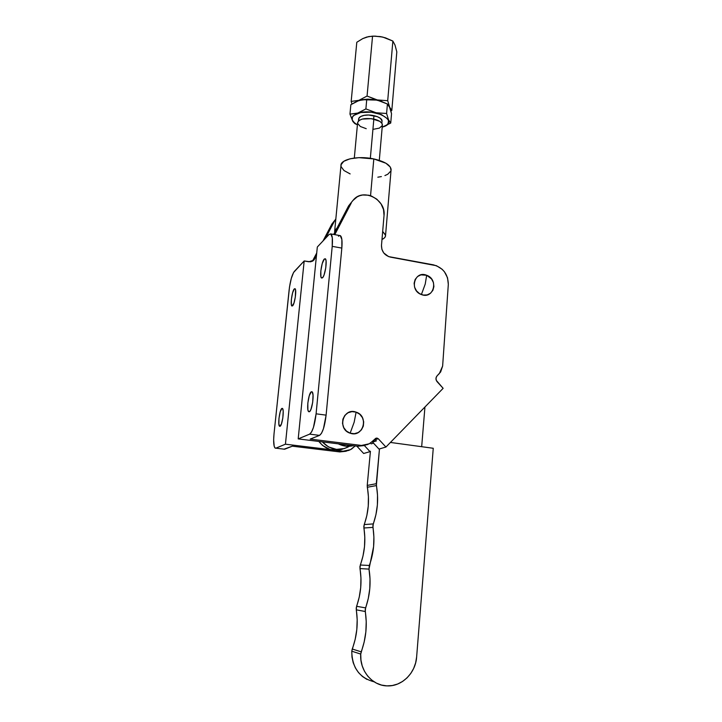 <?xml version="1.0" encoding="UTF-8"?>
<svg xmlns="http://www.w3.org/2000/svg" width="722" height="722" viewBox="0 0 722 722"><rect width="100%" height="100%" fill="white"/><g stroke="black" fill="none" stroke-linecap="round" stroke-linejoin="round"><path stroke-width="1.08" d="M421.675 446.692L424.942 407L421.675 446.692M366.975 679.429L362.435 676.478L358.536 672.606L355.414 667.949L353.202 662.688L351.975 657.029L351.776 651.199L355.161 639.43L356.812 629.575L357.182 619.638L356.208 608.032L359.249 597.058L360.711 587.573L360.946 578.024L359.908 566.77L362.995 555.985L364.502 546.689L364.8 537.294L363.834 526.257L366.857 515.481L368.256 506.104L368.41 496.637L367.227 485.428L370.422 451.241L367.227 485.428L376.288 483.704L377.516 495.22L377.38 504.94L375.954 514.56L372.877 525.634L373.888 536.978L373.599 546.626L368.996 569.116L369.33 565.461L360.305 565.019C364.691 552.926 365.883 540.579 363.888 527.981L372.94 527.403L373.256 523.91L364.204 524.578C368.563 512.385 369.592 499.949 367.308 487.251L376.379 485.581L379.465 448.913L376.288 483.704L367.227 485.428L367.308 487.251L376.379 485.581C378.734 498.613 377.696 511.393 373.256 523.91L364.204 524.578L363.888 527.981L372.94 527.403C375.007 540.345 373.797 553.034 369.33 565.461L360.305 565.019L359.971 568.575L368.996 569.116L370.016 578.827L369.781 588.647L368.301 598.394L365.197 609.675L366.225 621.615L365.864 631.822L364.177 641.966L360.738 654.069L360.946 660.07L362.209 665.883L364.493 671.289L367.697 676.081L371.713 680.07L376.361 683.093L381.487 685.061L386.875 685.873L392.326 685.53L397.632 684.032L402.587 681.451L407.018 677.886L410.755 673.482L413.67 668.401L415.646 662.832L416.63 656.993L433.254 448.272L390.421 442.442L433.254 448.272L416.63 656.993C415.664 672.886 402.001 686.577 387.299 685.891C372.263 685.864 359.502 670.612 360.738 654.069L361.199 651.84L352.237 649.024C356.984 636.163 358.32 623.095 356.262 609.819L365.26 611.507L365.594 607.888L356.587 606.299C360.937 593.908 362.065 581.336 359.971 568.575L368.996 569.116C371.162 582.23 370.034 595.154 365.594 607.888L356.587 606.299L356.262 609.819L365.26 611.507C367.399 625.153 366.045 638.6 361.199 651.84L352.237 649.024L351.776 651.199L360.738 654.069L351.776 651.199C352.083 667.742 359.529 677.94 374.122 681.812M373.482 443.127L371.108 443.868L373.482 443.127M345.946 444.788L350.874 445.393L345.946 444.788M338.311 443.84L346.127 446.196L353.184 445.682C348.085 446.9 343.121 446.286 338.311 443.84M341.93 449.355L337.968 450.203L329.873 449.409L322.581 445.447L318.835 441.44C325.532 449.553 333.654 452.035 343.212 448.894M349.249 446.277L347.697 447.18C338.275 451.385 329.819 449.616 322.328 441.873L328.537 446.936L336.443 449.382L344.547 448.515L349.249 446.277M385.557 235.309C385.647 236.924 384.456 238.323 381.983 239.487L384.221 238.089L385.349 236.599L385.503 234.975L382.669 231.437L385.557 235.309L391.116 169.417C390.322 164.932 384.555 161.439 373.815 158.93L370.548 195.725L373.815 158.93L358.906 157.658L350.08 158.786L343.816 161.286L341.037 164.751L341.091 166.674L343.988 170.527L350.143 173.921M337.111 227.926L334.71 230.634L334.809 232.34L334.629 231.527L337.111 227.926M377.823 177.197L381.387 176.583M384.916 175.572L387.741 174.264L390.9 170.934M391.035 170.473L390.295 167.062L385.936 163.244L373.815 158.93C357.995 155.438 339.981 159.363 340.946 165.798L334.719 230.589M311.335 391.784L312.238 391.992L313.041 395.024L312.689 402.353L310.965 409.32L309.9 411.278L308.763 411.711C306.227 410.692 308.52 392.912 311.335 391.784L311.994 391.775C314.566 392.714 312.193 410.845 309.386 411.72L308.484 411.45L307.879 409.699L307.834 403.075L309.26 395.692L311.335 391.784M294.323 288.899L295.063 288.746L295.551 289.91L295.334 297.04L293.872 303.33L291.923 306.02C290.063 305.352 292.121 290.713 294.323 288.899L295 288.701C296.877 289.323 294.757 304.215 292.563 305.857L291.832 305.957L291.354 304.747L291.381 299.359L292.6 292.816L294.323 288.899M281.914 408.417L282.898 409.284L283.204 411.441L282.816 418.029L281.345 424.211L279.613 426.287C277.546 425.511 279.64 409.284 281.914 408.417L282.383 408.408C284.468 409.121 282.32 425.637 280.055 426.296L278.891 424.392L278.963 418.417L280.208 411.82L281.914 408.417M324.322 259.027L325.613 259.171L326.082 261.057L325.784 267.772L324.079 274.865L323.005 277.167L321.588 278.042C319.35 277.185 321.633 261.301 324.322 259.027L325.261 258.756C327.526 259.559 325.162 275.768 322.481 277.826L321.561 278.033L320.929 276.779L320.83 270.885L322.229 263.566L324.322 259.027M354.15 422.244L350.143 433.2C363.175 438.083 369.303 416.071 356.117 412.145L354.15 422.244L356.117 412.145L359.782 414.275L362.444 417.668L363.689 421.81L363.328 426.097L361.424 429.861L358.256 432.532L354.294 433.714L350.143 433.2L346.452 431.07L343.771 427.659L342.517 423.471L342.896 419.166L344.836 415.403L348.031 412.749L351.993 411.612L356.117 412.145C343.176 407.118 336.795 429.247 350.143 433.2L354.15 422.244M425.222 284.089L421.395 294.549C433.57 299.612 439.003 279.459 426.675 275.272L425.222 284.089L426.675 275.272L431.521 278.909L433.426 282.555L433.904 286.562L432.884 290.316L430.511 293.249L427.153 294.919L423.309 295.063L419.572 293.655L416.513 290.903L414.599 287.23L414.13 283.195L415.177 279.432L417.569 276.508L420.935 274.865L426.675 275.272C414.572 270.091 408.923 290.334 421.395 294.549L425.222 284.089M352.119 201.456L353.491 199.804C363.401 187.756 386.18 199.615 384.032 215.517L381.478 245.453L384.032 215.517L383.508 209.524L381.017 203.866L376.848 199.191L371.496 196.059L368.563 195.202L362.625 195.003L359.791 195.689L357.164 196.862L352.841 200.563L348.591 205.896L333.708 234.442L348.591 205.896L353.473 199.814M390.458 257.122C384.555 255.453 381.568 251.563 381.478 245.453L381.902 249.37L383.761 252.971L388.562 256.59L433.308 264.821C443.055 267.582 448.055 274.098 448.317 284.369L442.631 366.063L439.355 373.536L437.054 375.873L440.646 371.956L442.631 366.063L448.317 284.369L447.532 277.771L444.409 271.743L442.108 269.243L436.449 265.705L390.458 257.122M437.126 381.73C435.592 379.7 435.574 377.741 437.054 375.873L436.016 377.94L436.268 380.341L443.137 388.328L385.936 447.044L378.96 449.066L385.936 447.044L378.265 438.723L375.241 439.689L376.37 440.907L372.543 442.108L378.96 449.066L372.543 442.108L376.37 440.907L374.709 439.256L375.241 439.689L378.265 438.723L385.936 447.044L443.137 388.328L437.126 381.73M364.366 445.546L357.742 446.241L298.195 438.895L317.319 247.005L329.07 234.515L330.866 233.928C332.355 235.182 332.806 239.334 332.219 246.355L316.092 413.823C314.711 425.096 312.563 431.864 309.648 434.139L311.552 432.009L313.456 427.397L316.092 413.823L332.219 246.355L332.31 237.791L330.757 233.865L329.07 234.515L317.319 247.005L298.195 438.895L309.648 434.139L319.557 435.375L310.198 439.084L360.63 445.33L310.198 439.084L319.557 435.375L309.648 434.139L298.195 438.895L357.742 446.241L367.299 444.626L370.332 443.155L375.837 438.236L378.265 438.723L376.821 438.019L369.213 443.804L357.742 446.241L365.35 445.158M334.782 234.641L351.28 202.981L334.782 234.641M340.243 235.598L341.876 239.533L341.831 248.088L326.109 415.141L323.456 428.669L321.516 433.263L319.557 435.375C322.563 433.128 324.747 426.377 326.109 415.141L316.092 413.823L326.109 415.141L341.831 248.088L332.219 246.355L341.831 248.088C342.399 241.076 341.912 236.933 340.36 235.661L339.638 235.534M338.501 236.238L339.412 235.589M375.079 439.527L372.543 442.108L375.079 439.527M334.259 221.492L335.82 219.1L331.849 224.109L334.259 221.492L325.387 238.431L334.259 221.492M335.829 219.055L331.849 224.109L323.041 240.922L331.849 224.109L335.216 219.867M370.025 451.647L363.653 453.488L370.025 451.647L364.375 445.537L370.025 451.647M356.848 446.133L363.653 453.488L356.848 446.133M275.777 448.2L275.163 448.127C273.674 446.593 273.295 441.864 274.017 433.922L289.134 289.946C290.271 280.867 291.986 274.712 294.287 271.472L304.179 260.967L285.434 444.192L304.179 260.967L293.547 272.519L291.273 278.493L289.504 287.022L274.017 433.922L273.647 439.797L274.189 446.313L275.199 448.154L275.858 448.172L285.434 444.192L331.082 449.743L285.434 444.192L275.858 448.172L284.639 449.228L292.329 446.178L339.791 451.927L348.708 450.438L351.587 449.039L355.179 445.925L350.522 449.653L339.791 451.927L346.939 450.925M342.363 451.115L335.793 450.311L342.363 451.115M304.179 260.967L310.568 261.815L312.933 260.922L314.593 259.045L313.763 260.209L308.817 261.779L304.179 260.967M312.536 261.165L314.593 259.045L316.48 255.453L314.593 259.045L312.536 261.165M316.723 252.98L312.391 261.247L316.723 252.98M346.082 451.25L339.791 451.927L292.329 446.178L283.963 449.201M358.599 119.365C358.608 117.848 359.872 116.666 362.399 115.809C369.276 113.336 382.353 116.838 382.046 121.016L380.449 118.399L377.38 116.657L368.599 115.006L364.249 115.349L360.856 116.45L358.924 118.11L358.744 120.087M380.277 36.578L385.431 37.833L392.867 41.064L387.705 100.701L377.272 99.934L382.055 101.585L374.646 99.636L367.715 99.149L362.164 99.69L377.209 100.123L367.065 96.053L358.933 100.304L351.172 101.432L351.939 103.995L351.172 101.432L356.803 42.264L362.76 38.6L368.725 36.569L375.106 36.118L382.877 37.102L392.867 41.064L394.997 45.035L396.82 51.867L391.811 110.475L389.645 107.172L387.705 100.701L377.272 99.934L367.065 96.053L372.552 36.136L367.065 96.053L358.933 100.304L351.172 101.432L356.803 42.264L362.76 38.6L366.767 37.039L372.552 36.136L380.277 36.578M381.902 36.876L373.644 36.109L381.92 36.885M390.864 111.071L391.811 110.475L389.645 107.172L387.705 100.701L392.867 41.064L394.997 45.035L396.82 51.867L391.811 110.475L390.864 111.071M362.877 99.573L356.867 101.306L350.856 104.708L349.962 114.121L350.856 104.708L358.897 100.511L366.758 99.374L365.892 108.914L357.85 113.264C375.151 107.217 400.881 122.117 382.479 127.054L390.737 123.038L388.553 119.861L386.595 113.489L376.153 112.767L365.892 108.914L357.724 113.083L349.962 114.121L352.877 121.513L354.791 123.579L357.408 124.834M386.595 113.489L376.153 112.767L365.892 108.914L366.758 99.374L377.281 100.15L387.416 104.004L386.595 113.489L387.416 104.004L389.627 107.379L391.532 113.715L390.737 123.038L388.553 119.861L386.595 113.489M382.2 127.144L390.737 123.038L391.532 113.715L391.089 111.91L389.627 107.379L387.416 104.004L379.88 100.845L374.646 99.636M382.624 127.018L386.793 124.933L388.066 123.57L388.544 120.493L387.732 118.895L381.442 114.599L371.261 112.19L360.765 112.533L353.609 115.493L352.444 116.901L352.201 119.996L354.701 123.101L357.408 124.789C350.089 120.366 350.242 116.531 357.85 113.264L349.962 114.121L352.877 121.513L354.791 123.579L357.219 124.744M364.836 99.392L374.7 99.672M379.294 160.374L382.407 124.744C382.019 122.28 379.167 120.384 373.843 119.076L370.332 158.317L373.843 119.076C364.33 117.695 358.906 119.004 357.58 122.993L354.312 158.028M373.96 115.619L373.653 119.031L373.96 115.619M373.346 129.301L379.384 128.119L382.308 125.511M382.353 125.33L381.974 123.399L379.799 121.341L371.442 118.661L362.209 119.085L359.078 120.466L357.643 122.352M357.625 123.408L360.332 126.485L366.225 128.687M309.251 411.775L308.763 411.711M340.36 235.661L330.866 233.928M382.046 121.016L381.857 123.209M366.947 99.365L367.715 99.149M358.455 120.998L358.653 118.796"/></g></svg>
